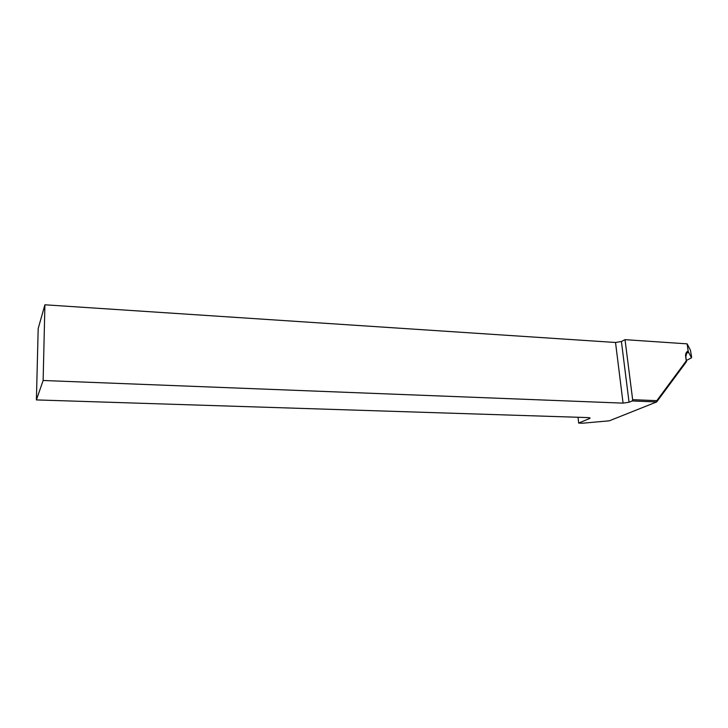 <?xml version="1.0" encoding="UTF-8"?>
<svg xmlns="http://www.w3.org/2000/svg" width="728" height="728" viewBox="0 0 728 728"><rect width="100%" height="100%" fill="white"/><g stroke="black" fill="none" stroke-linecap="round" stroke-linejoin="round"><path stroke-width="1.09" d="M36.4 399.918L588.279 417.599L589.989 418.336L578.678 423.086L582.628 423.205L609.263 420.82L656.674 401.947L632.159 400.964L629.056 402.247L623.068 403.13L43.134 380.489L44.909 304.795L38.184 328.555L36.4 399.918L43.134 380.489M44.909 304.795L615.524 342.479L621.403 341.496L625.024 339.658L632.65 399.672L656.811 400.664L686.267 360.879L685.621 356.365C685.366 353.69 686.213 351.906 688.16 351.023L687.132 343.853L625.024 339.658M687.132 343.853L690.408 350.141L691.6 356.92L691.509 357.794L688.615 352.352L686.568 353.262M686.349 360.524L691.509 357.794M688.16 351.023L688.451 352.106L686.722 353.071L685.812 356.702L686.504 361.616L656.674 401.947L656.811 400.664M632.159 400.964L632.65 399.672M578.023 417.271L578.678 423.086M686.267 360.879L686.504 361.616M623.068 403.13L615.524 342.479M629.056 402.247L621.403 341.496M589.471 418.618L589.371 417.699M589.989 418.336L589.935 417.881"/></g></svg>
